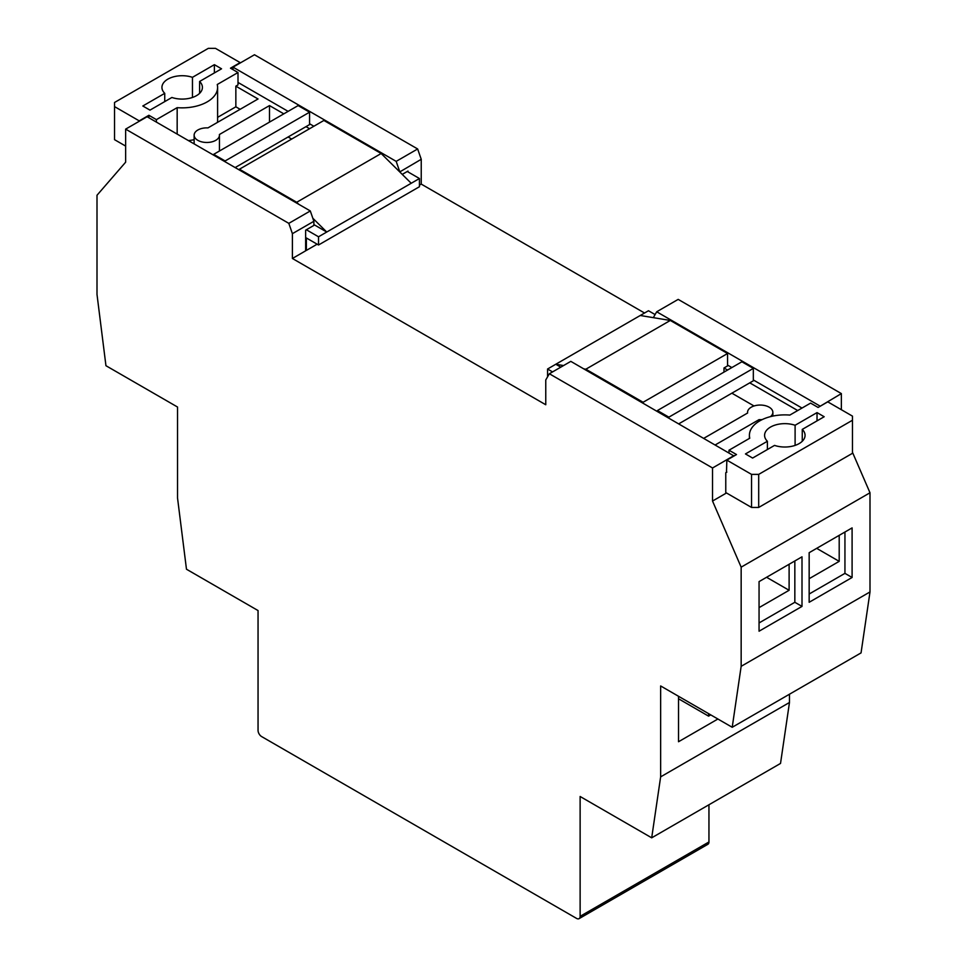 <?xml version="1.0" encoding="UTF-8"?>
<svg xmlns="http://www.w3.org/2000/svg" width="967" height="967" viewBox="0 0 967 967"><rect width="100%" height="100%" fill="white"/><g stroke="black" fill="none" stroke-linecap="round" stroke-linejoin="round"><path stroke-width="1.45" d="M313.876 224.586L326.749 232.032L318.53 236.782L306.358 229.759L313.876 225.42L313.876 221.286L292.397 233.676L288.819 223.353L125.637 129.131L125.637 162.19L97.002 195.249L97.002 294.427L105.947 365.707L177.529 407.034L177.529 497.945L186.474 569.225L258.044 610.552L258.044 730.387A5.065 2.925 -120 0 0 261.622 736.576L576.55 918.396A5.065 2.925 -120 0 0 579.076 918.65A5.065 2.925 -120 0 0 580.127 916.329L580.127 796.494L651.698 837.821L780.526 763.434L789.471 702.489L789.471 694.221M708.581 713.634L708.581 716.136L710.745 714.879M651.698 837.821L660.642 776.864L660.642 685.954L732.212 727.281L861.053 652.894L869.998 591.949L869.998 492.771L852.459 452.278M660.642 776.864L789.471 702.489M717.901 719.013L678.532 741.737L678.532 696.288M732.212 727.281L741.157 666.323L741.157 567.158L869.998 492.771M741.157 666.323L869.998 591.949M809.161 552.689L809.161 602.284L852.096 577.48L852.096 527.897L809.161 552.689M802.006 556.823L802.006 606.406L759.059 631.209L759.059 581.614L802.006 556.823M402.248 174.398L407.276 171.485L419.436 178.52L411.217 183.271L381.155 153.511L323.897 120.452L239.441 169.213L239.441 170.047M238.003 82.437L288.106 111.362M309.573 123.764L313.876 126.242M238.003 72.525L230.484 68.186L240.154 62.601L215.46 48.35L208.304 48.35L114.541 102.478L114.541 106.612L139.236 120.875L148.894 115.291L156.412 119.63L177.166 107.651A35.428 20.452 0 0 0 217.599 87.405A35.428 20.452 0 0 0 217.249 84.504L238.003 72.525L238.003 84.915L235.851 86.16L258.044 98.972L207.941 127.898A12.656 7.301 -0 0 0 194.137 135.175A12.656 7.301 -0 0 0 206.793 142.475A12.656 7.301 -0 0 0 219.449 135.175A12.656 7.301 -0 0 0 219.4 134.51L269.491 105.584L283.815 113.84M309.573 112.196L298.126 105.584L213.671 154.345L225.118 160.957L309.573 112.196L309.573 124.586L305.995 126.653L309.573 128.72M125.637 146.077L114.541 139.671L114.541 106.612M269.491 122.108L269.491 105.584M288.106 136.988L291.683 139.055M217.599 117.358L235.851 106.817L235.851 86.16M235.851 106.817L240.154 109.295M199.613 93.34L199.613 81.458A20.247 11.689 0 0 1 202.417 87.405A20.247 11.689 0 0 1 192.215 97.546A20.247 11.689 0 0 1 171.896 97.474L149.97 110.129L142.814 105.995L164.741 93.34L164.741 101.595M419.436 178.52L419.436 186.728L318.53 244.989L318.53 236.782M312.812 218.228L326.749 232.032L411.217 183.271M317.14 244.192L306.358 250.417L306.358 237.967L318.53 244.989M306.358 250.417L305.645 250.006M177.166 107.651L177.166 134.099M188.42 140.59A35.428 20.452 0 0 0 194.137 139.707M217.442 122.41A35.428 20.452 0 0 0 217.599 120.452L217.599 87.405M156.412 119.63L156.412 122.108M148.894 115.291L148.894 117.769M192.457 97.474L192.457 77.336A20.247 11.689 0 0 0 172.138 77.251A20.247 11.689 0 0 0 161.936 87.405A20.247 11.689 0 0 0 164.741 93.34M192.457 77.336L214.384 64.668L221.54 68.802L199.613 81.458M214.384 72.936L214.384 64.668M305.995 126.653L235.138 167.569M213.671 154.345L213.671 155.167M225.118 160.957L225.118 161.779M298.694 204.255L296.7 202.272L381.155 153.511M296.7 202.272L239.441 169.213M734.001 455.989L570.82 361.368L549.353 373.758L545.763 379.958L545.763 404.75L292.397 258.479L305.645 250.828L305.645 230.17L306.358 229.759M407.276 171.485L407.989 171.074L407.989 171.908M741.157 567.158L712.534 501.039L726.495 492.977L751.54 507.445L758.696 507.445L852.459 453.305L852.459 420.246L758.696 474.386L758.696 507.445M725.77 492.566L726.495 492.977M644.542 313.018L421.237 184.093L421.237 159.301L399.758 171.933M419.436 185.132L421.237 184.093M560.8 367.158L555.783 364.257L547.564 369.007L552.568 371.908M725.77 493.388L725.77 472.73L726.846 472.114M726.495 472.319L726.846 460.123L736.516 454.55L728.997 450.211L728.997 452.689M715.399 444.832L759.059 419.63A12.656 7.301 -0 0 0 762.262 419.569M770.457 416.632A12.656 7.301 -0 0 0 772.863 412.353A12.656 7.301 -0 0 0 760.207 405.052A12.656 7.301 -0 0 0 747.551 412.353A12.656 7.301 -0 0 0 747.6 413.018L703.94 438.232M727.559 365.091L731.862 367.569M753.329 379.958L802.006 408.062M655.094 314.565L648.47 310.745L640.251 315.496L670.3 320.452L727.559 353.511L727.559 365.913L723.981 367.98L727.559 370.047M797.702 410.54L749.751 382.859L753.329 380.793L753.329 368.391L668.874 417.152L668.874 417.974M767.387 449.534L767.387 441.266A20.247 11.689 180 0 1 764.583 435.331A20.247 11.689 180 0 1 774.785 425.19A20.247 11.689 180 0 1 795.104 425.262L795.104 445.4M547.564 369.007L547.564 376.864M563.58 365.55L555.783 364.257L640.251 315.496M758.696 474.386L751.54 474.386L751.54 507.445M751.54 474.386L726.846 460.123M728.997 450.211L749.751 438.22A35.428 20.452 180 0 1 749.401 435.331A35.428 20.452 180 0 1 789.834 415.085L810.588 403.106L818.106 407.445L827.764 401.861L852.459 416.124L852.459 420.246M802.259 441.266L802.259 429.396A20.247 11.689 180 0 1 805.064 435.331A20.247 11.689 180 0 1 794.862 445.485A20.247 11.689 180 0 1 774.543 445.4L752.616 458.056L745.46 453.934L767.387 441.266M802.259 429.396L824.186 416.741L817.03 412.607L795.104 425.262M817.03 420.875L817.03 412.607M723.981 372.114L723.981 367.98M583.85 368.886L585.845 369.213L643.103 402.272L727.559 353.511M643.103 402.272L643.103 403.106M754.03 405.983L731.862 393.182M678.894 423.764L749.751 382.859M668.874 417.152L657.427 410.54L657.427 411.362M657.427 410.54L741.882 361.779L753.329 368.391M585.845 369.213L670.3 320.452M759.059 419.63L759.059 421.298M399.758 171.703L396.18 161.368L232.999 67.146L254.466 54.756L417.647 148.966L421.237 159.301M396.18 161.368L417.647 148.966M232.999 69.636L232.999 67.146M841.363 409.718L841.363 393.593L678.181 299.383L656.702 311.785L653.317 317.66M819.895 406.406L841.363 393.593M819.895 405.995L656.702 311.785M292.397 258.479L292.397 233.676M288.819 223.353L310.298 210.951L313.876 221.286M125.637 129.131L147.105 116.741L310.298 210.951M580.127 916.329L708.956 841.955L708.956 804.762M712.534 501.039L712.534 467.98L734.001 455.578M712.534 467.98L549.353 373.758M708.956 841.955A5.065 2.925 60 0 1 707.904 844.276L579.076 918.65M844.94 532.031L844.94 573.358L852.096 577.48M844.94 573.358L809.161 594.016M816.68 548.349L839.199 561.356L839.199 535.343M839.199 561.356L809.161 578.701M794.838 560.957L794.838 602.284L802.006 606.406M794.838 602.284L759.059 622.941M766.577 577.275L789.108 590.281L789.108 564.269M789.108 590.281L759.059 607.627M678.532 698.778L708.581 716.136M194.137 135.175L194.137 143.89M219.449 135.175L219.449 151.009M749.401 435.331L749.401 438.438M747.551 412.353L747.551 413.054M772.863 412.353L772.863 416.088"/></g></svg>
